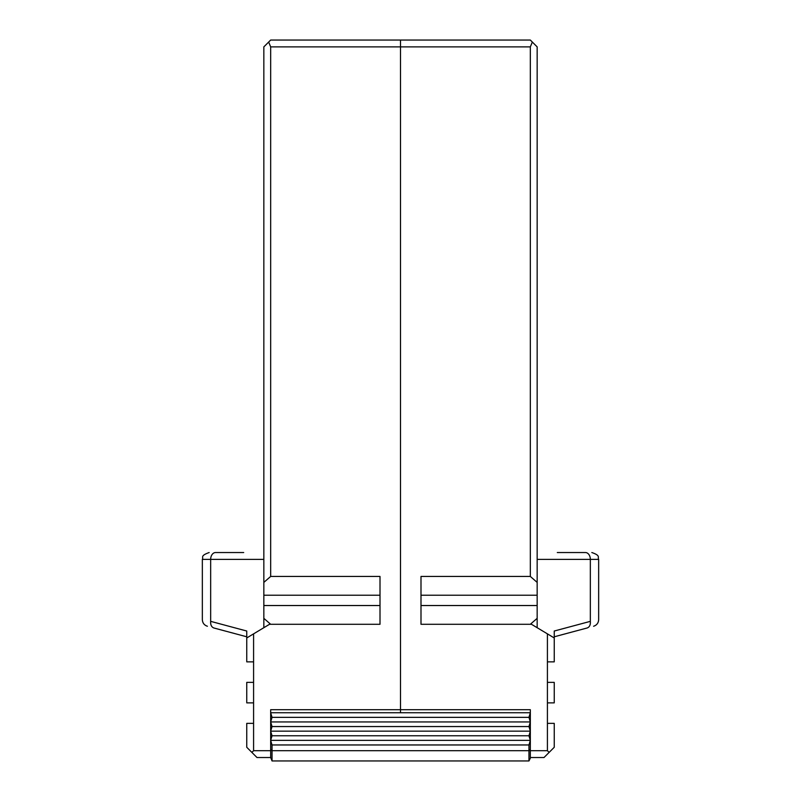 <?xml version="1.0" encoding="UTF-8"?>
<svg xmlns="http://www.w3.org/2000/svg" width="801" height="801" viewBox="0 0 801 801"><rect width="100%" height="100%" fill="white"/><g stroke="black" fill="none" stroke-linecap="round" stroke-linejoin="round"><path stroke-width="1.2" d="M380.004 595.213L263.839 595.213L263.839 582.397L270.668 576.45L380.004 576.45L380.004 624.289L269.526 624.289L253.587 633.851L253.587 723.363L246.758 723.363L246.758 747.283L257.001 757.536L270.668 757.536L272.04 760.95L528.96 760.95L528.96 750.697L272.04 750.697L272.04 744.96L528.96 744.96L528.96 750.697L530.332 749.566M251.874 752.409L253.587 750.697L270.668 750.697L270.668 757.536M263.839 595.213L263.839 618.342L270.207 623.879L269.526 624.289M253.587 723.363L253.587 750.697M270.668 750.697L270.668 709.706L270.668 712.74L530.332 712.74L530.332 709.706L530.332 750.697L547.413 750.697L547.413 723.363L554.242 723.363L554.242 747.283L549.126 752.409L547.413 750.697M530.332 709.706L400.5 709.706L400.5 712.74L400.5 46.879L400.5 709.706L270.668 709.706M270.668 576.45L270.668 46.879L268.665 42.053L263.839 46.879L263.839 582.397M268.665 42.053L270.668 40.05L400.5 40.05L400.5 46.879L400.5 40.05L530.332 40.05L537.161 46.879L537.161 582.397L530.332 576.45L420.996 576.45L420.996 624.289L531.474 624.289L554.242 637.956L554.242 631.028L590.337 621.356C601.321 619.103 601.321 619.103 590.337 621.356L590.357 621.536M219.784 552.54L215.559 552.54A6.829 4.896 90 0 0 210.663 559.368L210.663 621.356C199.679 619.103 199.679 619.103 210.663 621.356L246.758 631.028L246.758 637.956L253.587 633.851M263.839 627.704L263.839 618.342M246.758 637.956L246.758 661.866L253.587 661.866M253.587 682.372L246.758 682.372L246.758 702.867L253.587 702.867M215.559 552.54C207.099 552.54 207.099 552.54 215.559 552.54C207.099 552.54 207.099 552.54 215.559 552.54L243.694 552.54M213.797 627.964L246.758 636.795L213.797 627.964C205.346 625.701 205.346 625.701 213.797 627.964C211.474 627.023 210.433 624.82 210.663 621.356M528.96 760.95L530.332 758.217L530.332 750.697M530.332 757.536L543.999 757.536L549.126 752.409M547.413 633.851L547.413 723.363M532.335 42.053L530.332 46.879L530.332 576.45M547.413 682.372L554.242 682.372L554.242 702.867L547.413 702.867M547.413 661.866L554.242 661.866L554.242 637.956M420.996 605.526L537.161 605.526L537.161 618.342L530.793 623.879L531.474 624.289M537.161 605.526L537.161 582.397M587.203 627.964L554.242 636.795L587.203 627.964C589.566 627.063 590.617 624.87 590.337 621.356L590.337 559.368L598.657 559.368L598.657 619.674C598.447 622.998 596.765 625.191 593.601 626.252M537.161 618.342L537.161 627.704M557.306 552.54L585.441 552.54C593.901 552.54 593.901 552.54 585.441 552.54C593.901 552.54 593.901 552.54 585.441 552.54L581.216 552.54M272.04 744.96L270.668 740.364L272.04 735.759L528.96 735.759L530.332 740.364L528.96 744.96M270.668 740.364L530.332 740.364M272.04 735.759L270.668 731.153L530.332 731.153L528.96 735.759M270.668 731.153L272.04 726.547L528.96 726.547L530.332 731.153M272.04 726.547L270.668 721.941L530.332 721.941L528.96 726.547M270.668 721.941L272.04 717.346L528.96 717.346L530.332 721.941M272.04 717.346L270.668 712.74M530.332 712.74L528.96 717.346M272.04 760.95L272.04 750.697L270.668 749.566M380.004 605.526L263.839 605.526M270.668 46.879L530.332 46.879M207.399 626.252C204.235 625.191 202.553 622.998 202.343 619.674L202.343 559.368L263.839 559.368M420.996 595.213L537.161 595.213M537.161 559.368L590.337 559.368A6.829 4.896 90 0 0 585.441 552.54M202.343 559.368C203.724 557.326 199.679 555.904 209.171 552.54M598.657 559.368C597.346 557.296 601.12 555.724 591.829 552.54"/></g></svg>
